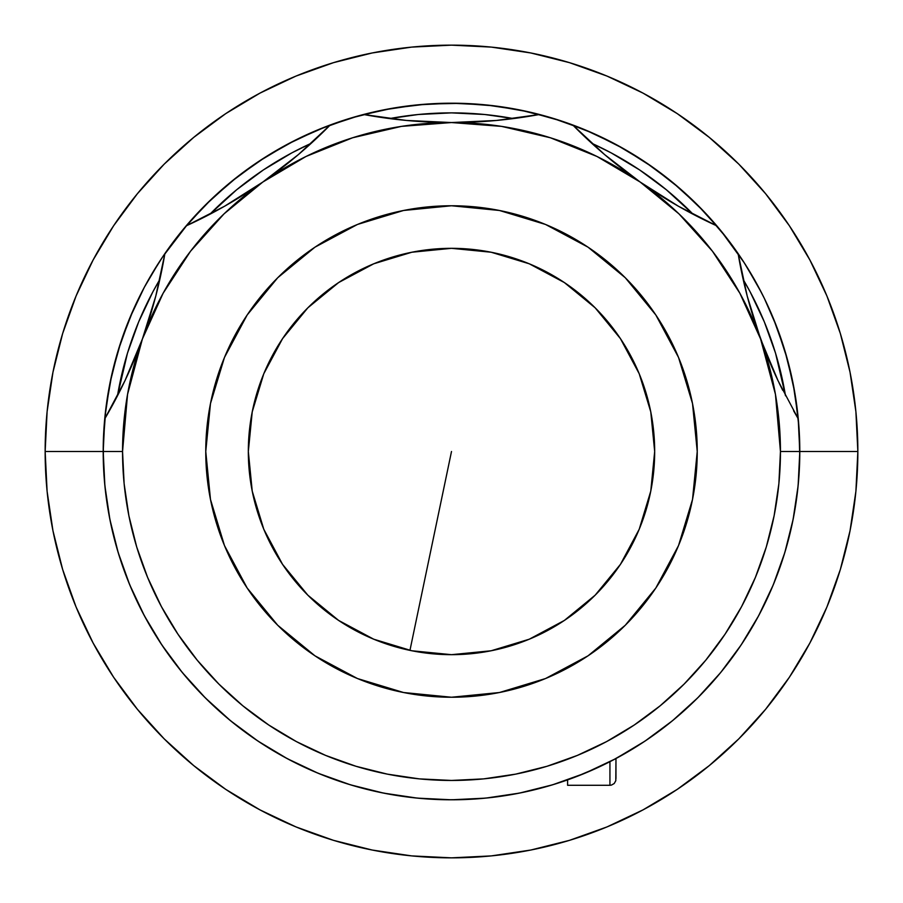 <?xml version="1.0" encoding="UTF-8"?>
<svg xmlns="http://www.w3.org/2000/svg" width="903" height="903" viewBox="0 0 903 903"><rect width="100%" height="100%" fill="white"/><g stroke="black" fill="none" stroke-linecap="round" stroke-linejoin="round"><path stroke-width="1.35" d="M144.322 287.312L129.716 318.206L118.203 350.398L109.895 383.549L104.872 417.355L103.202 451.5L45.15 451.5L47.103 491.334L52.961 530.772L62.646 569.454L76.078 607.008L62.646 569.454L52.961 530.772L47.103 491.334L45.15 451.5A406.35 406.35 0 0 0 451.5 857.85A406.35 406.35 0 0 0 857.85 451.5L855.897 411.666L850.039 372.228L840.354 333.546L826.922 295.992L840.354 333.546L850.039 372.228L855.897 411.666L857.85 451.5L855.897 491.334L850.039 530.772L840.354 569.454L826.922 607.008L809.867 643.049L789.369 677.261L809.867 643.049L826.922 607.008L840.354 569.454L850.039 530.772L855.897 491.334L857.85 451.5L799.798 451.5L798.128 417.355L793.105 383.549L784.797 350.398L773.284 318.206L764.469 298.645M677.261 113.631L643.049 93.133L677.261 113.631L709.284 137.391L738.835 164.165L765.609 193.716L789.369 225.739L809.867 259.951L826.922 295.992L809.867 259.951L789.369 225.739L765.609 193.716L738.835 164.165L709.284 137.391L677.261 113.631L643.049 93.133L607.008 76.078L643.049 93.133M295.992 76.078L259.951 93.133L225.739 113.631L193.716 137.391L164.165 164.165L137.391 193.716L113.631 225.739L93.133 259.951L113.631 225.739L137.391 193.716L164.165 164.165L193.716 137.391L225.739 113.631L259.951 93.133L295.992 76.078L333.546 62.646L295.992 76.078L333.546 62.646L372.228 52.961L411.666 47.103L451.5 45.15L491.334 47.103L530.772 52.961L569.454 62.646L607.008 76.078L569.454 62.646L530.772 52.961L491.334 47.103L451.5 45.15L411.666 47.103L372.228 52.961L334.415 62.386M225.739 789.369L259.951 809.867L225.739 789.369L193.716 765.609L164.165 738.835L137.391 709.284L113.631 677.261L93.133 643.049L76.078 607.008L93.133 643.049L113.631 677.261L137.391 709.284L164.165 738.835L193.716 765.609L225.739 789.369L259.951 809.867L295.992 826.922L259.951 809.867M607.008 826.922L643.049 809.867L677.261 789.369L709.284 765.609L738.835 738.835L765.609 709.284L789.369 677.261L765.609 709.284L738.835 738.835L709.284 765.609L677.261 789.369L643.049 809.867L607.008 826.922L569.454 840.354L607.008 826.922L569.454 840.354L530.772 850.039L491.334 855.897L451.5 857.85L411.666 855.897L372.228 850.039L333.546 840.354L295.992 826.922L333.546 840.354L372.228 850.039L411.666 855.897L451.5 857.85L491.334 855.897L530.772 850.039L568.585 840.614M778.047 380.727L760.608 338.997L747.21 296.071L738.112 253.585A483.748 483.748 0 0 0 778.047 380.727L798.275 418.879L778.047 380.727L760.608 338.997A328.952 328.952 0 0 1 780.452 451.5L799.798 451.5A348.298 348.298 0 0 0 738.112 253.585A348.298 348.298 0 0 1 799.798 451.5L857.85 451.5A406.35 406.35 0 0 0 451.5 45.15A406.35 406.35 0 0 0 45.15 451.5L47.103 411.666L52.961 372.228L62.646 333.546L76.078 295.992L93.133 259.951L76.078 295.992L62.646 333.546L52.961 372.228L47.103 411.666L45.15 451.5A406.35 406.35 0 0 1 451.5 45.15A406.35 406.35 0 0 1 857.85 451.5A406.35 406.35 0 0 1 451.5 857.85A406.35 406.35 0 0 1 45.15 451.5L103.202 451.5A348.298 348.298 0 0 1 164.888 253.585A348.298 348.298 0 0 0 451.5 799.798A348.298 348.298 0 0 0 799.798 451.5A348.298 348.298 0 0 1 451.5 799.798A348.298 348.298 0 0 1 103.202 451.5L104.872 485.645L109.895 519.451L118.203 552.602L129.716 584.794L144.322 615.688L161.897 645.002L182.259 672.464L205.218 697.782L230.536 720.741L257.998 741.103L287.312 758.678L318.206 773.284L350.398 784.797L383.549 793.105L417.355 798.128L451.5 799.798L485.645 798.128L519.451 793.105L552.602 784.797L584.794 773.284L615.688 758.678L645.002 741.103L672.464 720.741L697.782 697.782L720.741 672.464L741.103 645.002L758.678 615.688L773.284 584.794L784.797 552.602L793.105 519.451L798.128 485.645L799.798 451.5L780.452 451.5A328.952 328.952 0 0 1 451.5 780.452A328.952 328.952 0 0 1 122.548 451.5L103.202 451.5L122.548 451.5A328.952 328.952 0 0 1 262.818 182.045L224.599 206.223L186.153 225.885A348.298 348.298 0 0 1 330.238 124.986A348.298 348.298 0 0 0 164.888 253.585A348.298 348.298 0 0 1 186.153 225.885L224.599 206.223L262.818 182.045L250.978 190.07M451.5 451.5L409.951 650.386L451.5 451.5M569.059 840.467L570.007 840.185M571.373 839.767L570.075 840.162M678.729 788.375L680.444 787.213M677.216 789.391L673.672 791.728M674.18 791.4L677.295 789.346M765.259 709.724L768.329 705.943M767.798 706.609L765.134 709.86M764.988 710.051L767.539 706.914M767.245 707.286L764.469 710.672M675.975 790.227L678.119 788.782M678.469 788.556L680.015 787.506M680.885 786.908L684.056 784.718M764.164 711.045L766.128 708.652M138.836 191.955L136.872 194.348M137.741 193.276L134.671 197.057M135.202 196.391L137.866 193.14M138.012 192.949L135.461 196.086M135.755 195.714L138.531 192.328M224.271 114.625L222.556 115.787M225.784 113.609L229.328 111.272M228.82 111.6L225.705 113.654M333.941 62.533L332.993 62.815M331.627 63.233L332.925 62.838M227.025 112.773L224.881 114.218M224.531 114.444L222.985 115.494M222.115 116.092L218.944 118.282M228.967 111.498L222.894 115.55M223.165 115.37L224.791 114.263M674.033 791.502L680.106 787.45M679.835 787.63L678.209 788.737M103.416 463.702L103.326 441.973L105.944 407.896L111.882 374.237L121.081 341.323L133.475 309.458M133.509 309.39L138.531 298.656M138.994 297.697L139.457 296.771L138.994 297.697M146.602 283.136L148.758 279.275M148.927 278.971L159.221 262.062M161.513 258.574L161.987 257.863M162.664 256.858L188.4 223.267L212.036 198.57L237.986 176.322L265.99 156.716L295.766 139.954L327.055 126.194L359.541 115.561L392.918 108.157L426.848 104.071L461.027 103.326L495.104 105.944L528.763 111.882L561.677 121.081L593.542 133.475L624.029 148.927L652.846 167.303L679.733 188.4L704.43 212.036L726.678 237.986M726.825 238.166L740.347 256.881M741.013 257.863L741.476 258.563M746.284 265.99L761.455 292.628M759.321 288.542L763.746 297.166M764.299 298.295L776.806 327.055L787.439 359.541L794.843 392.918L798.929 426.848M798.941 427.074L799.765 456.275M799.11 473.465L797.654 490.137M795.295 507.362L792.258 523.593M788.138 540.863L783.635 556.361M777.765 573.428L771.884 588.135M764.277 604.75L757.086 618.623L764.288 604.717M747.707 634.741L739.399 647.53M728.326 662.881L718.991 674.575M706.27 689L701.608 693.899M700.954 694.576L696.044 699.509M655.104 734.094L643.455 742.131M564.296 781.027L551.654 785.091M531.382 790.52L518.762 793.24M497.767 796.717L485.238 798.162M463.702 799.584L446.737 799.765M429.456 799.099L428.417 799.031M427.401 798.963L412.626 797.62M395.559 795.283L378.888 792.145M352.78 785.52L345.849 783.386M328.376 777.314L313.826 771.433M296.76 763.543L283.136 756.398L296.794 763.554M266.859 746.837L254.059 738.428M238.911 727.4L226.879 717.693M213.006 705.333L201.866 694.396M189.404 680.885L179.268 668.762M168.24 654.167L159.278 641.028M149.875 625.677L142.11 611.466M134.355 595.483L127.921 580.381L134.355 595.483M121.837 563.923L116.848 548.042M112.48 531.359L108.992 514.778M106.294 497.846L104.443 480.904M775.079 322.619L768.363 306.907M619.864 146.602L604.717 138.712M322.619 127.921L306.907 134.637M429.151 799.087L434.388 799.381L429.151 799.087M473.544 799.099L472.088 799.189M755.405 281.352L753.147 277.368M753.136 277.345L751.07 273.812M748.406 269.41L742.311 259.827M744.23 262.762L720.741 230.536L697.782 205.218L672.464 182.259L645.002 161.897L615.688 144.322L584.794 129.716L552.602 118.203L519.451 109.895L485.645 104.872L451.5 103.202L417.355 104.872L383.549 109.895L350.398 118.203L318.206 129.716L287.312 144.322L257.998 161.897L230.536 182.259L205.218 205.218L182.259 230.536L162.687 256.824L149.875 277.334M156.456 266.396L158.781 262.739M149.864 277.356L147.832 280.912M152.189 273.383L154.594 269.399M145.338 285.427L141.681 292.358M139.322 297.053L140.089 295.484M763.994 297.674L763.566 296.816M761.545 292.798L758.701 287.368M758.633 287.244L744.004 262.401L752.662 276.532M159.007 262.401L144.367 287.244M764.502 298.712L757.651 285.416M117.492 395.785L127.458 353.197L138.656 321.908L152.855 291.872L159.82 279.49A338.625 338.625 0 0 0 117.492 395.774M209.857 214.271L236.676 189.743L263.371 169.945L291.872 152.855L311.23 143.295A338.625 338.625 0 0 0 209.857 214.271M389.622 118.575L418.303 114.5L451.5 112.875L484.697 114.5L513.378 118.575A338.625 338.625 0 0 0 389.622 118.575M591.77 143.295L611.128 152.855L639.629 169.945L666.324 189.743L693.143 214.271A338.625 338.625 0 0 0 591.77 143.295M743.18 279.49L750.145 291.872L764.344 321.908L775.542 353.197L785.508 395.785A338.625 338.625 0 0 0 743.18 279.49M739.771 262.931L738.112 253.585A348.298 348.298 0 0 0 572.762 124.986A348.298 348.298 0 0 1 716.847 225.885L708.121 221.799M262.841 182.022A483.748 483.748 0 0 0 330.238 124.986A348.298 348.298 0 0 1 363.548 114.489A483.748 483.748 0 0 0 539.452 114.489A348.298 348.298 0 0 0 363.548 114.489A348.298 348.298 0 0 1 539.452 114.489L496.413 120.46L451.5 122.548A328.952 328.952 0 0 1 640.182 182.045L604.581 154.56L572.762 124.986A348.298 348.298 0 0 0 539.452 114.489A348.298 348.298 0 0 1 572.762 124.986A483.748 483.748 0 0 0 640.171 182.034M741.34 258.36L740.313 256.824M761.331 292.38L763.69 297.064M468.589 799.381L475.689 798.963M248.325 451.5A203.175 203.175 0 0 1 451.5 248.325A203.175 203.175 0 0 1 654.675 451.5L650.77 411.858L639.211 373.752L620.429 338.625L595.167 307.833L564.375 282.571L529.248 263.789L491.142 252.23L451.5 248.325L411.858 252.23L373.752 263.789L338.625 282.571L307.833 307.833L282.571 338.625L263.789 373.752L252.23 411.858L248.325 451.5L252.23 491.142L263.789 529.248L282.571 564.375L307.833 595.167L338.625 620.429L373.752 639.211L411.858 650.77L451.5 654.675L491.142 650.77L529.248 639.211L564.375 620.429L595.167 595.167L620.429 564.375L639.211 529.248L650.77 491.142L654.675 451.5A203.175 203.175 0 0 1 451.5 654.675A203.175 203.175 0 0 1 248.325 451.5M697.24 451.5A245.74 245.74 0 0 1 451.5 697.24A245.74 245.74 0 0 1 205.76 451.5A245.74 245.74 0 0 1 451.5 205.76A245.74 245.74 0 0 1 697.24 451.5L692.522 499.438L678.537 545.547L655.826 588.034L625.271 625.271L588.034 655.826L545.547 678.537L499.438 692.522L451.5 697.24L403.562 692.522L357.453 678.537L314.966 655.826L277.729 625.271L247.174 588.034L224.463 545.547L210.478 499.438L205.76 451.5L210.478 403.562L224.463 357.453L247.174 314.966L277.729 277.729L314.966 247.174L357.453 224.463L403.562 210.478L451.5 205.76L499.438 210.478L545.547 224.463L588.034 247.174L625.271 277.729L655.826 314.966L678.537 357.453L692.522 403.562L697.24 451.5M793.308 518.446L791.976 524.925M785.057 551.778L780.79 564.985M773.736 583.688L767.753 597.447M759.378 614.356L751.917 627.754M742.097 643.5L733.236 656.278M722.061 670.839L711.846 682.871M699.464 696.089L688.109 707.094M674.53 719.025L662.023 728.969M647.485 739.433L634.12 748.09M618.589 757.109L604.321 764.48M588.09 771.896L573.179 777.855M556.316 783.657L540.694 788.184M523.548 792.27L507.554 795.261M490.092 797.654L473.815 799.087M429.049 799.076L412.908 797.654M395.356 795.25L379.452 792.27M362.306 788.184L346.684 783.657M329.934 777.889L314.91 771.896M298.78 764.536L284.411 757.109M268.88 748.09L255.515 739.433M231.191 721.271L228.47 719.025M214.891 707.094L203.536 696.089M191.154 682.871L180.939 670.839M169.82 656.368L160.903 643.5M151.049 627.675L143.622 614.356M135.19 597.301L129.264 583.688M122.21 564.985L117.943 551.778M117.65 550.774L116.78 547.828M111.013 524.857L109.692 518.446M106.362 498.343L104.872 485.645M186.221 225.852A483.748 483.748 0 0 0 262.818 182.045A328.952 328.952 0 0 1 451.5 122.548L437.199 122.334M323.545 131.669L298.419 154.56L262.818 182.045L306.004 156.479L352.588 137.775L401.463 126.375L451.5 122.548L406.316 120.438L363.548 114.489A348.298 348.298 0 0 0 330.238 124.986L298.419 154.56L262.818 182.045L274.196 173.827M104.782 418.789A483.748 483.748 0 0 0 164.888 253.585L155.79 296.071L142.392 338.997L124.953 380.727L104.725 418.879L124.953 380.727L142.392 338.997L137.301 352.362M163.229 262.931L155.79 296.071L142.392 338.997L163.104 293.283L190.522 251.248L224.023 213.876L262.818 182.045M700.197 695.355L702.015 693.481M575.211 777.088L599.355 766.861M612.765 760.224L637.27 746.126M465.519 122.345L451.5 122.548L496.413 120.46L530.129 116.115M507.802 119.264L497.993 120.313M495.431 120.55L482.744 121.544M420.267 121.544L406.666 120.471M404.194 120.234L395.762 119.331M372.758 116.103L406.316 120.438L451.5 122.548L501.537 126.375L550.412 137.775L596.996 156.479L640.182 182.045L628.849 173.861M307.054 147.054L299.615 153.544M297.663 155.203L287.843 163.296M236.665 199.123L224.87 206.065M222.793 207.25L215.309 211.37M194.879 221.799L186.153 225.885M158.556 284.953L156.185 294.547M155.734 296.274L152.088 309.413M146.997 325.735L142.392 338.986M130.754 367.995L125.099 380.411M124.027 382.658L120.291 390.277M109.398 410.775L104.725 418.879M316.93 772.754L329.821 777.855M798.275 418.879L793.602 410.775M782.709 390.277L778.973 382.669M777.901 380.4L777.618 379.802M777.562 379.7L772.246 367.995M765.699 352.362L756.003 325.735M750.912 309.413L747.266 296.286M746.815 294.547L744.444 284.953M687.691 211.37L680.23 207.261M678.119 206.065L666.335 199.123M652.022 190.07L640.182 182.045L678.977 213.876L712.478 251.248L739.896 293.283L760.608 338.997L775.451 394.374L780.452 451.5L778.871 483.737L774.131 515.669L766.286 546.992L755.405 577.378L741.611 606.568L725.007 634.256L705.785 660.183L684.102 684.102L660.183 705.785L634.256 725.007L606.568 741.611L577.378 755.405L546.992 766.286L515.669 774.131L483.737 778.871L451.5 780.452L419.263 778.871L387.331 774.131L356.008 766.286L325.622 755.405L296.432 741.611L268.744 725.007L242.817 705.785L218.898 684.102L197.215 660.183L177.993 634.256L161.389 606.568L147.595 577.378L136.714 546.992L128.869 515.669L124.129 483.737L122.548 451.5L127.549 394.374L142.392 338.997M615.157 163.285L605.281 155.158M603.317 153.487L595.946 147.054M579.455 131.669L604.581 154.56L640.182 182.045A328.952 328.952 0 0 1 760.608 338.997L747.21 296.071L738.112 253.585A348.298 348.298 0 0 0 716.847 225.885L678.401 206.223L640.182 182.045L678.401 206.223L716.847 225.885A483.748 483.748 0 0 1 640.204 182.056M567.603 785.283L567.603 779.876L567.603 785.283L609.931 785.283L609.931 761.68L609.931 785.283L611.387 785.113L614.209 783.522L615.801 780.7L615.97 758.52L615.97 778.521M840.354 333.546L826.922 295.992M113.631 225.739L93.133 259.951M62.646 569.454L76.078 607.008M789.369 677.261L809.867 643.049M119.614 345.849L125.19 329.697M261.972 159.278L276.532 150.338M557.151 119.614L573.303 125.19"/></g></svg>
